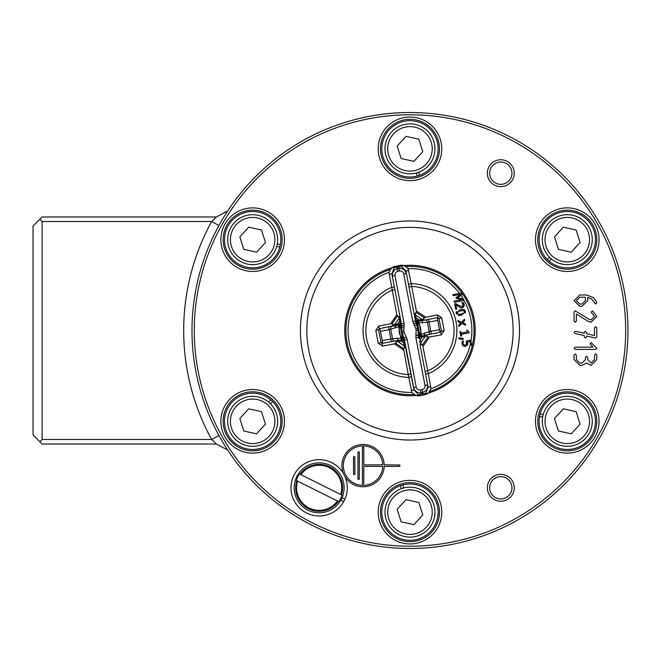 <?xml version="1.0" encoding="UTF-8"?>
<svg xmlns="http://www.w3.org/2000/svg" width="661" height="661" viewBox="0 0 661 661"><rect width="100%" height="100%" fill="white"/><g stroke="black" fill="none" stroke-linecap="round" stroke-linejoin="round"><path stroke-width="0.99" d="M218.94 225.508L211.669 221.509L216.387 216.973L42.13 216.973L33.05 226.054L33.05 434.946L39.858 441.763L42.13 439.491L42.13 221.509L39.858 219.237M227.715 210.933L216.387 216.973M227.715 450.067L216.387 444.027L211.669 439.491L218.94 435.492M42.13 221.509L211.669 221.509A226.285 226.285 0 0 0 211.669 439.491L42.13 439.491M216.387 444.027L42.13 444.027L39.858 441.763M575.219 347.149L592.909 347.149L589.984 343.737L591.124 342.596L596.792 348.281L595.652 349.421L575.219 349.421L574.078 348.281L575.219 347.149M592.702 310.959L596.792 316.52L591.124 322.204L587.836 321.172L576.359 314.016L576.359 321.072L575.219 322.204L574.078 321.072L574.078 311.992L575.219 310.852L589.224 319.362L591.099 319.932L594.512 316.52L591.099 311.992L592.702 310.959M579.771 297.243L576.359 300.639L579.771 304.027L582.027 304.027L585.431 300.639L585.431 297.243L579.771 297.243M596.536 301.862L596.792 302.895L595.652 304.027L591.653 299.061L587.712 297.334L587.712 300.639L582.027 306.307L579.771 306.307L574.078 300.639L579.73 294.971L586.571 294.971L593.33 297.524L596.536 301.862M575.475 331.285L584.299 333.243L584.299 332.4L585.431 331.26L586.571 332.4L586.571 333.731L594.512 335.499L594.512 327.848L595.652 326.716L596.792 327.848L596.792 336.928L595.693 338.068L586.571 336.069L586.571 336.928L585.431 338.068L584.299 336.928L584.299 335.565L574.971 333.499L574.078 332.425L575.475 331.285M582.027 363.046L585.431 359.634L585.431 357.386L586.571 356.246L587.712 357.386L587.712 359.634L591.124 363.046L594.512 359.634L594.512 355.106L595.652 353.974L596.792 355.106L596.792 359.634L591.124 365.326L586.571 363.046L582.027 365.326L579.771 365.326L574.078 359.634L574.078 355.106L575.219 353.974L576.359 355.106L576.359 359.634L579.771 363.046L582.027 363.046M343.513 473.706A21.152 21.152 0 0 1 358.559 444.96A21.152 21.152 0 0 1 384.198 464.848L399.88 464.98L399.806 466.344L384.198 466.41A21.152 21.152 0 0 1 344.959 476.573M487.355 173.19A13.435 13.435 0 0 0 507.516 184.824A13.435 13.435 0 0 0 507.516 161.548A13.435 13.435 0 0 0 487.355 173.19M268.556 393.791A31.786 31.786 0 0 0 220.873 421.321A31.786 31.786 0 0 0 268.556 448.852A31.786 31.786 0 0 0 268.556 393.791M425.866 176.38A31.786 31.786 0 0 0 425.866 121.318A31.786 31.786 0 0 0 378.183 148.849A31.786 31.786 0 0 0 425.866 176.38M535.493 421.321A31.786 31.786 0 0 0 583.176 448.852A31.786 31.786 0 0 0 583.176 393.791A31.786 31.786 0 0 0 535.493 421.321M551.39 267.209A31.786 31.786 0 0 0 599.073 239.679A31.786 31.786 0 0 0 551.39 212.148A31.786 31.786 0 0 0 551.39 267.209M284.445 239.679A31.786 31.786 0 0 0 236.762 212.148A31.786 31.786 0 0 0 236.762 267.209A31.786 31.786 0 0 0 284.445 239.679M394.08 484.62A31.786 31.786 0 0 0 394.08 539.682A31.786 31.786 0 0 0 441.763 512.151A31.786 31.786 0 0 0 394.08 484.62M487.355 487.81A13.435 13.435 0 0 0 507.516 499.452A13.435 13.435 0 0 0 507.516 476.176A13.435 13.435 0 0 0 487.355 487.81M354.85 456.734L354.916 474.449L353.561 474.515L353.486 456.801L354.85 456.734M363.773 483.984L362.41 483.984L362.41 447.266L363.773 447.266L363.839 464.914L382.76 464.84A19.723 19.723 0 0 0 352.974 448.679A19.723 19.723 0 0 0 352.974 482.571A19.723 19.723 0 0 0 382.76 466.41L363.839 466.344L363.773 483.984M359.278 479.283L357.915 479.217L357.981 451.967L359.344 452.033L359.278 479.283M511.961 487.81A11.171 11.171 0 0 1 500.798 498.981A11.171 11.171 0 0 1 489.627 487.81A11.171 11.171 0 0 1 500.798 476.647A11.171 11.171 0 0 1 511.961 487.81M511.961 173.19A11.171 11.171 0 0 1 500.798 184.353A11.171 11.171 0 0 1 489.627 173.19A11.171 11.171 0 0 1 500.798 162.019A11.171 11.171 0 0 1 511.961 173.19M424.734 537.715A29.522 29.522 0 0 1 384.405 526.908A29.522 29.522 0 0 1 395.212 486.587A29.522 29.522 0 0 1 435.533 497.386A29.522 29.522 0 0 1 424.734 537.715M237.902 446.886A29.522 29.522 0 0 1 227.095 406.565A29.522 29.522 0 0 1 267.416 395.757A29.522 29.522 0 0 1 278.223 436.086A29.522 29.522 0 0 1 237.902 446.886M223.137 239.679A29.522 29.522 0 0 1 252.659 210.157A29.522 29.522 0 0 1 282.181 239.679A29.522 29.522 0 0 1 252.659 269.192A29.522 29.522 0 0 1 223.137 239.679M395.212 123.285A29.522 29.522 0 0 1 435.533 134.092A29.522 29.522 0 0 1 424.734 174.413A29.522 29.522 0 0 1 384.405 163.614A29.522 29.522 0 0 1 395.212 123.285M582.044 214.114A29.522 29.522 0 0 1 592.851 254.435A29.522 29.522 0 0 1 552.522 265.243A29.522 29.522 0 0 1 541.723 224.914A29.522 29.522 0 0 1 582.044 214.114M596.8 421.321A29.522 29.522 0 0 1 567.287 450.843A29.522 29.522 0 0 1 537.765 421.321A29.522 29.522 0 0 1 567.287 391.808A29.522 29.522 0 0 1 596.8 421.321M627.95 330.5A217.981 217.981 0 0 0 409.969 112.519A217.981 217.981 0 0 0 191.996 330.5A217.981 217.981 0 0 0 409.969 548.481A217.981 217.981 0 0 0 627.95 330.5M338.82 501.666L337.457 500.988L338.82 501.666A24.06 24.06 0 0 0 342.059 495.163L340.696 494.478L342.059 495.163M296.235 480.464L297.599 481.142L296.235 480.464A24.06 24.06 0 0 1 299.474 473.962L340.696 494.478A22.557 22.557 0 0 0 300.838 474.639L299.474 473.962M337.457 500.988L297.599 481.142A22.557 22.557 0 0 0 337.457 500.988M308.018 510.168A24.978 24.978 0 0 1 305.349 466.997A24.978 24.978 0 0 1 344.075 486.273A24.978 24.978 0 0 1 308.018 510.168M342.043 497.791L344.893 499.212L343.761 501.484L340.911 500.063M344.893 499.212A28.159 28.159 0 0 0 331.698 462.609A28.159 28.159 0 0 0 294.137 474.887A28.159 28.159 0 0 0 305.845 512.63A28.159 28.159 0 0 0 343.761 501.484M542.896 415.918A24.978 24.978 0 0 0 561.875 445.712A24.978 24.978 0 0 0 591.669 426.733A24.978 24.978 0 0 0 572.69 396.939A24.978 24.978 0 0 0 542.896 415.918M571.228 433.831L558.429 430.989L554.488 418.487L563.346 408.82L576.144 411.663L580.085 424.164L571.228 433.831M542.664 417.116L539.558 416.413L540.111 413.935L543.218 414.629M539.558 416.413A28.159 28.159 0 0 0 561.131 448.802A28.159 28.159 0 0 0 594.66 427.89A28.159 28.159 0 0 0 574.26 394.047A28.159 28.159 0 0 0 540.111 413.935M550.406 258.087A24.978 24.978 0 0 0 585.696 256.551A24.978 24.978 0 0 0 584.159 221.261A24.978 24.978 0 0 0 548.87 222.798A24.978 24.978 0 0 0 550.406 258.087M580.085 242.513L571.228 252.18L558.429 249.337L554.488 236.836L563.346 227.169L576.144 230.011L580.085 242.513M551.324 258.889L549.175 261.235L547.3 259.509L549.456 257.17M549.175 261.235A28.159 28.159 0 0 0 588.001 258.74A28.159 28.159 0 0 0 586.662 219.245A28.159 28.159 0 0 0 547.151 219.989A28.159 28.159 0 0 0 547.3 259.509M417.479 172.67A24.978 24.978 0 0 0 433.79 141.338A24.978 24.978 0 0 0 402.458 125.028A24.978 24.978 0 0 0 386.148 156.36A24.978 24.978 0 0 0 417.479 172.67M418.826 139.182L422.767 151.691L413.91 161.35L401.111 158.516L397.17 146.015L406.028 136.348L418.826 139.182M418.636 172.281L419.586 175.314L417.157 176.074L416.207 173.033M419.586 175.314A28.159 28.159 0 0 0 436.838 140.446A28.159 28.159 0 0 0 401.971 121.855A28.159 28.159 0 0 0 382.859 156.442A28.159 28.159 0 0 0 417.157 176.074M277.042 245.082A24.978 24.978 0 0 0 258.063 215.288A24.978 24.978 0 0 0 228.276 234.267A24.978 24.978 0 0 0 247.255 264.061A24.978 24.978 0 0 0 277.042 245.082M248.718 227.169L261.516 230.011L265.458 242.513L256.6 252.18L243.802 249.337L239.86 236.836L248.718 227.169M277.281 243.884L280.38 244.587L279.826 247.065L276.719 246.371M280.38 244.587A28.159 28.159 0 0 0 258.815 212.198A28.159 28.159 0 0 0 225.277 233.11A28.159 28.159 0 0 0 245.677 266.953A28.159 28.159 0 0 0 279.826 247.065M269.531 402.913A24.978 24.978 0 0 0 234.242 404.449A24.978 24.978 0 0 0 235.787 439.739A24.978 24.978 0 0 0 271.076 438.202A24.978 24.978 0 0 0 269.531 402.913M239.86 418.487L248.718 408.82L261.516 411.663L265.458 424.164L256.6 433.831L243.802 430.989L239.86 418.487M268.614 402.111L270.77 399.765L272.646 401.491L270.489 403.83M270.77 399.765A28.159 28.159 0 0 0 231.945 402.26A28.159 28.159 0 0 0 233.283 441.755A28.159 28.159 0 0 0 272.795 441.011A28.159 28.159 0 0 0 272.646 401.491M402.458 488.33A24.978 24.978 0 0 0 386.148 519.662A24.978 24.978 0 0 0 417.479 535.972A24.978 24.978 0 0 0 433.79 504.64A24.978 24.978 0 0 0 402.458 488.33M401.111 521.818L397.17 509.309L406.028 499.65L418.826 502.484L422.767 514.985L413.91 524.652L401.111 521.818M401.31 488.719L400.359 485.686L402.789 484.926L403.739 487.967M400.359 485.686A28.159 28.159 0 0 0 383.099 520.554A28.159 28.159 0 0 0 417.975 539.145A28.159 28.159 0 0 0 437.086 504.558A28.159 28.159 0 0 0 402.789 484.926M452.868 294.666L461.783 292.963L462.097 294.583L457.552 297.756L462.931 298.962L463.245 300.615L454.322 302.308L454.099 301.127L461.783 299.664L456.107 298.326L455.974 297.607L460.758 294.302L453.074 295.764L452.868 294.666L453.074 295.764L460.263 294.401A61.903 61.903 0 0 1 460.378 294.566A61.911 61.911 0 0 0 460.263 294.401M455.669 309.365L454.619 303.862L455.883 303.622L458.437 305.374L461.956 306.53L462.997 305.878L463.146 304.713L461.956 302.664L463.229 302.424L464.196 304.605L462.254 307.729L460.378 307.605L455.867 304.787L456.701 309.174L455.669 309.365L456.701 309.174L455.867 304.787M460.75 336.044L459.916 331.698L460.824 331.525L461.138 333.144L467.112 332.004L466.806 330.384L467.624 330.227L469.393 332.756L461.353 334.292L461.659 335.871L460.75 336.044L459.916 331.698L460.824 331.525M463.212 339.704L458.965 338.779L458.8 337.903L462.923 338.209L463.212 339.704L458.965 338.779L458.8 337.903L462.923 338.209M461.874 323.502L458.916 326.451L458.66 325.072L460.866 322.965L458.032 321.775L457.784 320.494L461.543 322.18L464.485 319.238L464.749 320.626L462.56 322.717L465.369 323.898L465.617 325.179L461.874 323.502L465.617 325.179M462.105 341.44L463.369 341.2L463.08 343.695L463.865 344.877L465.41 345.059L466.6 344.307L466.179 341.043L470.781 340.167L471.706 345.067L470.657 345.265L469.946 341.514L467.567 341.968L467.608 344.943L465.633 346.273L463.336 345.893L462.039 343.869L462.105 341.44L463.369 341.2L463.08 343.695L463.865 344.877L465.41 345.059L466.74 343.96M463.981 309.588L465.509 311.529L461.411 315.264L456.222 313.297L460.32 309.563L462.221 309.34L463.981 309.588L465.121 310.496L465.385 313.058M461.642 310.596L457.916 311.587L457.205 313.116L458.404 314.248L461.18 314.049L463.84 313.207L464.518 311.719L463.328 310.571L460.453 310.794M459.949 315.462L459.42 315.487M459.081 315.479L458.098 315.347M456.528 314.19L456.222 313.297M456.206 312.199L456.445 311.538M461.791 313.925L462.774 313.669M463.154 313.537L464.328 312.769M464.518 311.719L464.311 311.166M467.839 344.315L467.608 344.943M465.633 346.273L465.137 346.331M464.353 346.29L463.865 346.157M462.981 345.629L462.535 345.108M462.518 345.083L461.973 343.381M461.94 342.588L462.022 341.778M463.386 341.283L463.105 342.241M461.543 322.18L464.485 319.238M461.138 333.144L467.112 332.004L466.806 330.384L467.624 330.227M463.782 303.382L464.047 304.019M464.196 304.605L463.89 306.712M463.758 306.894L461.874 307.786M461.262 307.795L460.7 307.704M463.245 300.615L454.322 302.308L454.099 301.127M461.783 299.664L456.107 298.326L455.974 297.607M458.081 311.496L457.354 313.554M457.916 311.587L457.47 311.967M461.601 309.373L462.419 309.34M463.196 309.389L463.931 309.563M463.328 310.571L462.105 310.546M459.527 310.992L459.098 311.1M465.41 345.059L466.6 344.307M466.798 343.307L466.179 341.043L470.781 340.167M470.963 341.134A61.911 61.911 0 0 0 460.957 295.376A61.903 61.903 0 0 1 470.954 341.117L471.706 345.067M470.657 345.265L469.946 341.514M467.567 341.968L467.773 342.77L467.567 341.968M458.916 326.451L458.66 325.072L460.866 322.965L458.032 321.775L457.784 320.494M461.593 306.572L462.997 305.878L462.783 303.754M462.997 305.878L463.146 304.713M427.254 393.939L425.395 394.634L428.212 393.13L430.989 388.734L428.328 373.663A46.906 46.906 0 0 0 411.175 283.61L408.101 268.622M470.401 343.918A61.903 61.903 0 0 1 430.98 388.726L429.501 391.543A64.092 64.092 0 0 0 405.697 266.557L408.11 268.622L405.697 266.557L402.706 265.21L403.912 265.548A65.232 65.232 0 0 1 428.212 393.13L427.221 393.89L426.362 393.031M402.723 265.144L400.731 265.185L402.706 265.21L402.227 266.325A0.909 0.719 79.2 0 0 401.723 266.193L400.731 265.185L392.684 267.061L390.444 269.457L388.957 272.274L390.444 269.457A64.092 64.092 0 0 0 414.249 394.443L417.215 395.856L419.206 395.815L425.395 394.634L425.94 393.336L418.215 394.807A0.909 0.719 -100.8 0 1 417.711 394.675L417.231 395.79L416.025 395.452A65.232 65.232 0 0 1 391.725 267.87L394.551 266.366L393.997 267.664L401.723 266.193L393.997 267.664A0.909 0.719 79.2 0 0 393.584 267.978L394.204 267.738A0.909 0.892 79.2 0 1 394.592 267.556M392.684 267.061L393.584 267.969M391.618 287.337A46.906 46.906 0 0 0 408.762 377.39L411.836 392.378L414.265 394.419L411.836 392.378A61.903 61.903 0 0 1 388.957 272.274L396.84 314.719L397.36 316.115L399.409 317.52L399.021 318.362L399.781 317.206A0.909 0.603 -161.5 0 1 399.409 317.52A0.909 0.752 112.5 0 0 399.69 316.751A0.909 0.603 18.5 0 1 399.781 317.206L399.872 315.826L399.69 316.751L397.36 316.115L392.064 323.758L390.577 323.799L392.064 323.758L394.121 325.171A0.909 0.611 50.4 0 1 393.956 325.625A0.909 0.611 -129.6 0 1 393.518 325.708L394.121 325.171A0.909 0.76 136.4 0 1 393.518 325.708L392.08 323.873M417.215 395.856L419.206 395.815L418.215 394.807L425.94 393.336A0.909 0.719 -100.8 0 0 426.362 393.022L425.742 393.262A0.909 0.892 -100.8 0 1 425.353 393.444M424.172 317.759L422.751 319.717L421.925 319.346L424.428 320.164L423.511 319.998L424.172 317.759L425.552 317.131L416.38 310.992L416.298 312.496L414.48 313.942A0.909 0.752 -134.1 0 0 415.025 314.545A0.909 0.603 139.9 0 1 414.563 314.388A0.909 0.603 -40.1 0 1 414.48 313.942L415.695 315.181L415.025 314.545L416.413 312.488L416.372 311.009L411.696 286.436A44.097 44.097 0 0 1 427.766 370.846L425.04 371.242L428.055 387.106L425.742 393.262L417.711 394.675M401.301 323.353L400.442 318.833L399.731 321.13L400.442 318.833L391.882 273.894L394.204 267.738L402.227 266.325M517.571 310.009A109.536 109.536 0 0 0 389.478 222.897A109.536 109.536 0 0 0 302.374 350.991A109.536 109.536 0 0 0 430.468 438.103A109.536 109.536 0 0 0 517.571 310.009A109.536 109.536 0 0 0 389.478 222.897A109.536 109.536 0 0 0 302.374 350.991A109.536 109.536 0 0 0 430.468 438.103A109.536 109.536 0 0 0 517.571 310.009M382.521 342.224L380.141 329.674M380.455 331.31L382.504 342.125L380.455 331.31L389.131 329.665L388.618 326.988M380.067 329.327L379.984 328.872M391.403 341.621L390.891 338.944L382.215 340.597M428.543 319.379L429.047 322.056L437.722 320.411L437.417 318.776L439.499 329.682L430.815 331.335L431.327 334.012M422.47 344.918L420.528 343.48L420.925 342.638L420.074 345.174L420.247 344.249L422.47 344.918L423.098 346.281L429.377 337.209L427.865 337.127L426.428 335.292A0.909 0.76 -43.6 0 0 425.824 335.829A0.909 0.611 -129.6 0 1 425.99 335.375A0.909 0.611 50.4 0 1 426.428 335.292L425.188 336.474L425.824 335.829L427.874 337.242L441.259 334.929L444.151 330.665L439.838 331.475M439.871 331.673L439.962 332.128M403.45 339.267C398.79 335.144 397.872 330.293 400.682 324.741L401.045 325.939A2.727 1.496 -137.2 0 0 401.169 326.584L401.541 325.757A2.727 1.859 -159.3 0 1 401.475 325.41L404.102 325.799L404.053 323.204L401.376 323.716L401.475 325.41L400.426 327.112L402.334 337.16L403.35 338.027L403.697 339.605L400.88 338.225L397.244 338.275A2.727 1.446 -100.8 0 0 399.046 340.159L400.814 340.936L398.558 340.258L395.518 340.836L396.426 341.002A0.909 0.611 -71.9 0 1 396.873 340.919A0.909 0.611 108.1 0 1 397.187 341.283L395.518 340.836L382.066 343.398L380.992 342.679L378.546 329.831L379.282 328.765L393.956 325.625M379.282 328.765L378.687 326.071L375.787 330.335L378.241 343.216L382.504 346.116L394.394 343.869L395.799 343.348L396.426 341.002A0.909 0.76 22 0 1 397.187 341.283L395.799 343.348L403.532 348.512L408.267 374.564A44.097 44.097 0 0 1 392.171 290.154L394.906 289.758M404.251 345.81L398.021 341.654L404.92 346.455L403.532 348.512L405.466 347.058L405.97 347.86L405.383 346.612A0.909 0.603 139.9 0 1 405.466 347.058A0.909 0.752 45.9 0 0 404.92 346.455A0.909 0.603 -40.1 0 1 405.383 346.612L397.046 340.985M418.81 394.691A0.909 0.892 -100.8 0 1 418.38 394.667L413.96 389.792L405.383 346.612M441.259 334.929L440.656 332.235L424.172 335.375L422.321 336.837L420.214 339.87L419.495 342.167L420.214 339.87M420.165 343.794A0.909 0.603 18.5 0 1 420.528 343.48A0.909 0.752 -67.5 0 0 420.247 344.249A0.909 0.603 -161.5 0 1 420.165 343.794M425.56 373.986L428.303 373.672L422.586 344.885L427.865 337.127M420.032 344.868L425.04 371.242M409.002 287.072L411.679 286.436L411.15 283.61L408.481 284.329L414.538 316.148L416.05 318.024L419.132 320.064L421.388 320.742L419.132 320.064M423.073 320.081A0.909 0.611 -71.9 0 1 422.751 319.717A0.909 0.76 -158 0 0 423.511 319.998A0.909 0.611 108.1 0 1 423.073 320.081M444.151 330.665L441.705 317.784L437.442 314.884L424.147 317.652L416.298 312.496M437.442 314.884L437.871 317.602L438.954 318.321L441.399 331.169L440.656 332.235M419.157 336.664L421.197 336.152A2.727 1.182 64.6 0 0 421.272 334.342L419.256 336.259C422.073 330.707 421.148 325.856 416.496 321.733L419.066 322.775L422.701 322.725A2.727 1.446 79.2 0 0 420.9 320.841L437.871 317.602M421.9 319.321L422.891 320.015M415.695 315.19L421.925 319.346L415.695 315.19L421.883 319.329L416.405 320.759L416.248 321.386M414.72 314.562L415.695 315.206M419.091 319.965L416.157 318.015L416.405 320.75M415.719 315.214L416.042 317.958L414.538 316.148L415.472 321.031L414.538 316.148M394.766 324.485L399.698 317.42M394.096 325.501L399.021 318.379M399.004 318.395L399.731 321.13M399.632 321.163L397.616 324.055L399.665 321.196L400.401 323.799L397.666 324.08L395.774 325.625L397.625 324.163M397.616 324.055L394.782 324.493M398.021 341.654L400.814 340.936M405.226 346.438L404.243 345.794M400.855 341.035L403.788 342.985L400.888 340.993L403.541 340.241L403.813 342.935L405.4 344.852L403.896 342.976M403.788 342.985L404.218 345.786M425.841 335.499L420.247 343.58M425.172 336.515L420.917 342.621L419.537 337.201L422.321 336.837M420.925 342.638L425.188 336.474L422.379 336.821L423.684 335.466A2.727 1.446 79.2 0 0 424.668 333.053L421.272 334.342L419.057 322.775A2.727 1.182 93.8 0 0 418.33 321.114L416.19 321.072M418.636 337.647L418.818 338.614M423.098 346.281L429.369 337.201M397.476 316.082L396.84 314.719L390.568 323.791L378.687 326.071M410.935 373.928L408.25 374.564L408.762 377.39M395.765 343.241L394.394 343.869L403.565 350.008L403.648 348.504M382.066 343.398L382.504 346.116M408.481 284.329L405.986 271.208L401.566 266.333A0.909 0.892 79.2 0 0 401.136 266.309M403.722 273.918L406.399 273.406L404.301 269.771L401.095 268.308L397.36 268.655L394.766 269.787L392.626 272.588L392.304 276.091L394.981 275.587A3.644 3.636 -100.8 0 1 397.864 271.324L399.475 271.018A3.644 3.636 -100.8 0 1 403.722 273.918L412.795 321.543L415.472 321.031L416 322.642L413.703 323.973L415.794 328.55L417.62 327.939L416.066 322.989L413.703 323.973L412.795 321.543M413.538 387.594L416.215 387.082L407.151 339.457L404.474 339.969L413.96 388.949L415.645 391.229L417.471 392.328L420.272 392.741L423.271 392.171L425.725 390.75L427.535 387.734L427.634 384.909L424.965 385.413A3.644 3.636 79.2 0 1 422.073 389.676L422.883 393.915M397.244 338.275L390.891 338.944L389.131 329.665L398.674 326.658L400.789 324.336L398.74 324.848A2.727 1.182 -115.4 0 0 398.674 326.658M398.74 324.848L391.684 326.402A2.727 1.479 -100.8 0 0 390.684 328.955L392.601 339.027A2.727 1.479 -100.8 0 0 394.468 341.035L403.697 339.614M392.741 326.204L396.261 325.534A2.727 1.446 -100.8 0 0 395.278 327.947M398.69 326.666L400.88 338.225A2.727 1.182 -86.2 0 0 401.607 339.886M422.701 322.725L429.047 322.056L430.815 331.335L424.668 333.053M421.197 336.152L428.262 334.598A2.727 1.479 79.2 0 0 429.262 332.045L427.337 321.973A2.727 1.479 79.2 0 0 425.469 319.965L418.33 321.114M394.386 287.014L391.634 287.328M411.464 376.671L408.787 377.39M382.554 342.381L378.241 343.216M380.1 329.525L375.787 330.335M441.705 317.784L437.392 318.619M419.264 336.259L418.892 335.061L418.463 335.59A2.727 1.859 20.7 0 0 418.396 335.243L415.835 335.201L418.463 335.59L418.57 337.284L415.893 337.796L424.965 385.413M418.777 334.416A2.727 1.496 42.8 0 1 418.892 335.061L419.52 333.888L418.967 333.689L418.396 335.243L418.025 330.07L416.1 330.17L415.893 337.796M419.52 333.888L417.603 323.84L416.595 322.973A2.727 1.496 -64.4 0 1 416.719 323.617L416.066 322.989A2.727 1.859 137.7 0 0 416 322.642L416.595 322.973L416.488 321.725M392.304 276.091L401.12 322.386M400.426 327.112L401.144 327.922A2.727 1.132 -10.8 0 0 401.648 327.559L401.541 325.757L404.102 325.799L404.003 327.749L401.648 327.559L401.921 330.93L403.846 330.83L404.003 327.749M401.144 327.922L401.921 330.93A8.064 8.064 0 0 0 402.326 333.061L404.152 332.45A6.139 6.139 0 0 1 403.846 330.83M403.227 337.383A2.727 1.496 115.6 0 0 403.35 338.027L403.945 338.358A2.727 1.859 -42.3 0 1 403.879 338.011L402.78 336.771L402.326 333.061L403.879 338.011L406.242 337.027L404.152 332.45M405.97 347.851L403.945 338.358L406.242 337.027L407.151 339.457M417.62 327.939L418.025 330.07A8.064 8.064 0 0 0 417.62 327.939M417.603 323.84L417.157 324.229L416.719 323.617M402.334 337.16L402.78 336.771L401.169 326.584M625.678 330.5A215.709 215.709 0 0 1 302.118 517.307A215.709 215.709 0 0 1 302.118 143.693A215.709 215.709 0 0 1 625.678 330.5M341.514 494.891A23.457 23.457 0 0 0 300.02 474.234M296.781 480.737A23.457 23.457 0 0 0 338.275 501.393M545.556 416.513A22.251 22.251 0 0 1 582.316 404.92A22.251 22.251 0 0 1 573.979 442.548A22.251 22.251 0 0 1 545.556 416.513M552.249 256.08A22.251 22.251 0 0 1 560.594 218.452A22.251 22.251 0 0 1 589.009 244.487A22.251 22.251 0 0 1 552.249 256.08M416.661 170.075A22.251 22.251 0 0 1 388.247 144.032A22.251 22.251 0 0 1 425.006 132.448A22.251 22.251 0 0 1 416.661 170.075M274.381 244.487A22.251 22.251 0 0 1 237.63 256.08A22.251 22.251 0 0 1 245.966 218.452A22.251 22.251 0 0 1 274.381 244.487M267.688 404.92A22.251 22.251 0 0 1 259.352 442.548A22.251 22.251 0 0 1 230.937 416.513A22.251 22.251 0 0 1 267.688 404.92M403.276 490.925A22.251 22.251 0 0 1 431.699 516.968A22.251 22.251 0 0 1 394.939 528.552A22.251 22.251 0 0 1 403.276 490.925M430.989 388.734A61.911 61.911 0 0 0 470.409 343.935M459.527 293.393A61.911 61.911 0 0 0 408.11 268.614A61.903 61.903 0 0 1 459.519 293.393M511.292 311.199A103.141 103.141 0 0 1 429.27 431.823A103.141 103.141 0 0 1 308.654 349.801A103.141 103.141 0 0 1 390.676 229.177A103.141 103.141 0 0 1 511.292 311.199M388.957 272.266A61.911 61.911 0 0 0 411.836 392.386M413.96 389.792L411.291 390.577M405.986 271.208L408.655 270.423M437.408 318.767L439.813 331.318M439.482 329.69L437.731 320.403M420.313 339.837L422.321 336.945M416.372 311.009L425.544 317.14M390.577 323.799L396.848 314.727M403.565 349.991L394.394 343.86M397.063 267.085L397.864 271.324M398.666 266.78L399.475 271.018M391.882 273.894L389.114 274.15M421.272 394.22L420.47 389.982A3.644 3.636 79.2 0 1 416.215 387.082M428.055 387.106L430.832 386.85M422.073 389.676L420.47 389.982M417.231 324.857A2.727 1.132 -10.8 0 1 416.628 324.708L414.505 325.749M415.794 328.55A6.139 6.139 0 0 1 416.1 330.17M404.053 323.204L394.981 275.587M401.376 323.716L400.45 318.842M399.888 316.776L399.905 316.065M394.757 324.526L399.021 318.362M394.295 325.295L394.667 324.733M396.443 340.82L395.749 340.803M405.044 346.273L404.466 345.901M425.651 335.705L425.279 336.267M420.057 344.224L420.032 344.935M414.901 314.727L415.48 315.099M423.503 320.18L424.188 320.197"/></g></svg>
